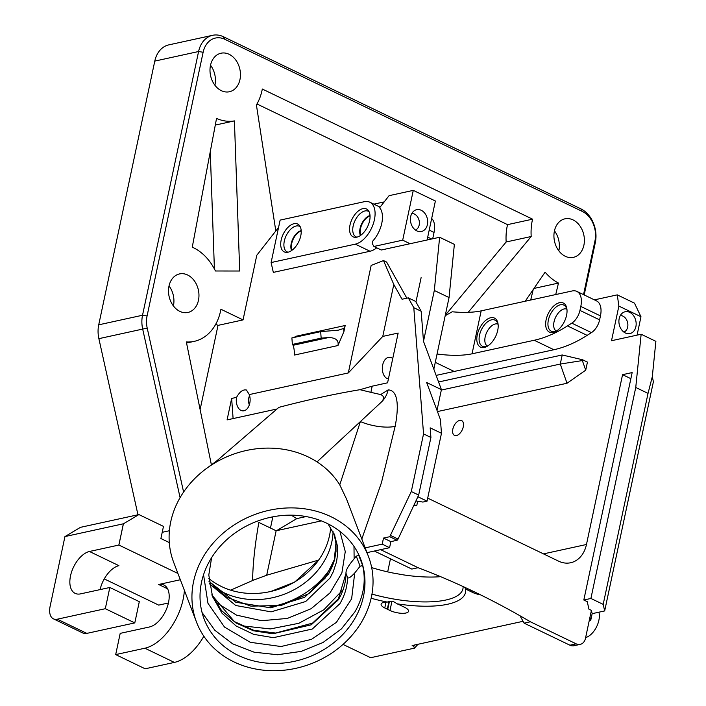 <?xml version="1.0" encoding="UTF-8"?>
<svg xmlns="http://www.w3.org/2000/svg" width="706" height="706" viewBox="0 0 706 706"><rect width="100%" height="100%" fill="white"/><g stroke="black" fill="none" stroke-linecap="round" stroke-linejoin="round"><path stroke-width="1.06" d="M203.549 574.728L207.97 603.312L224.517 627.078L250.268 642.31L281.014 646.519L311.434 639.389L336.418 622.357L351.641 598.776L354.721 572.981L360.113 566.247L356.256 556.134L358.78 555.419L362.646 565.532C366.211 581.073 363.661 596.473 354.994 611.74L341.413 628.905L322.977 642.522L301.127 651.4L277.564 654.744L254.134 652.194L232.671 643.854L214.845 630.29L202.057 612.508M353.988 546.382L354.13 558.799M356.468 615.597A83.811 72.63 -20.9 0 1 276.796 663.437A83.811 72.63 -20.9 0 1 204.202 619.224A83.811 72.63 -20.9 0 1 256.578 521.46A83.811 72.63 -20.9 0 1 360.792 559.399A83.811 72.63 -20.9 0 1 356.468 615.597M211.809 594.831L221.525 610.54L235.778 622.842L253.401 630.767L272.931 633.785L311.24 624.81L338.395 599.765C343.381 591.24 345.922 582.441 346.011 573.351L347.529 577.287C347.423 586.377 344.881 595.184 339.895 603.709L312.308 629.011L273.425 637.677L253.71 634.367L236.113 625.975L222.002 613.205L212.171 595.864M388.944 601.53L387.32 609.199A11.508 3.821 -168 0 0 387.726 609.393L389.977 610.478A11.508 3.821 -168 0 0 401.661 613.302A11.508 3.821 -168 0 0 408.545 611.281A11.508 3.821 -168 0 0 405.103 607.548L402.605 606.339A11.508 3.821 -168 0 0 401.661 605.889L400.099 605.139A11.508 3.821 -168 0 0 396.869 603.789A77.236 25.654 -168 0 0 465.501 588.786A11.508 3.821 -168 0 0 467.39 589.916L467.654 588.663M396.869 603.789C393.966 601.221 390.78 600.656 387.312 602.086A11.508 3.821 -168 0 0 381.125 604.133A11.508 3.821 -168 0 0 384.779 607.972L386.023 602.103M371.153 598.247A77.236 25.654 -168 0 0 387.312 602.086M463.101 586.554A73.953 24.56 12 0 1 462.933 588.778A73.953 24.56 12 0 1 371.974 594.108M464.751 587.313L465.501 588.786M414.951 644.931L413.698 646.299L414.484 648.134L418.014 644.26M584.189 294.94L595.326 242.564A26.299 19.989 77.7 0 0 580.826 208.835L223.396 36.73A26.299 19.989 77.7 0 0 212.63 35.3A26.299 19.989 77.7 0 0 198.589 51.52L142.533 315.247A26.299 19.989 77.7 0 0 142.683 329.084L180.092 497.633M183.595 492.047L147.21 328.087A23.007 17.491 -102.3 0 1 147.077 315.97L203.134 52.253A23.007 17.491 -102.3 0 1 224.843 39.307L582.265 211.412A23.007 17.491 -102.3 0 1 594.955 240.922L583.535 294.623M137.961 514.78L98.875 338.659L147.21 328.087M147.077 315.97L142.533 315.247L98.725 324.822A26.299 19.989 77.7 0 0 98.875 338.659M98.725 324.822L154.782 61.104L198.589 51.52L203.134 52.253M212.63 35.3L168.813 44.875A26.299 19.989 77.7 0 0 154.782 61.104M343.028 644.402L370.668 657.71L414.484 648.134M571.269 645.69L573.078 645.928L580.217 644.375A9.858 7.492 -102.3 0 1 576.184 643.837L569.918 645.205L524.117 623.151L530.374 621.783L576.184 643.837M569.918 645.205A9.858 7.492 77.7 0 0 571.436 645.734L571.313 645.761M212.894 585.954A72.312 62.666 159.1 0 0 288.886 592.299A72.312 62.666 159.1 0 0 333.108 531.724M208.826 578.443A72.312 62.666 159.1 0 0 284.439 587.092A72.312 62.666 159.1 0 0 330.664 527.47M209.011 581.435L235.786 602.253L270.769 607.84L304.683 597.285L328.555 574.022L332.491 566.097L334.626 559.611L336.021 551.457L335.994 543.355L333.991 533.595L335.915 543.126L334.326 559.655L325.095 578.17L308.813 593.658L281.27 605.457L250.93 606.154L226.855 597.294L209.002 581.285M334.37 534.486L337.3 545.5L337.644 553.583L336.559 561.773L333.232 571.842L330.064 577.967L305.689 601.512L271.095 611.864L235.716 605.501L209.241 583.588M332.517 565.003A82.17 71.209 -20.9 0 1 268.854 607.169M215.471 602.059L236.519 615.111L261.476 620.715L287.342 618.43L311.117 608.713L330.029 592.872L341.872 572.981L345.269 551.58L339.93 531.415M354.721 572.981C350.503 577.49 348.102 578.929 347.511 577.305M356.256 556.134L350.856 562.867C347.361 567.483 345.746 570.977 346.011 573.36L338.403 598.732L312.529 623.133L275.658 633.035L253.851 630.334L234.418 621.624L211.906 595.061M300.262 226.811A14.191 7.925 -64.3 0 0 286.177 235.672A14.191 7.925 -64.3 0 0 288.03 252.201M291.569 250.568A12.231 6.831 115.7 0 1 292.822 238.866A12.231 6.831 115.7 0 1 301.18 230.597M369.106 211.756A14.191 7.925 -64.3 0 0 355.021 220.616A14.191 7.925 -64.3 0 0 356.874 237.154M360.413 235.513A12.231 6.831 115.7 0 1 361.666 223.82A12.231 6.831 115.7 0 1 370.032 215.542M291.86 250.365A12.161 6.786 115.7 0 1 293.255 239.078A12.161 6.786 115.7 0 1 301.206 230.95M360.704 235.31A12.161 6.786 115.7 0 1 362.099 224.023A12.161 6.786 115.7 0 1 370.05 215.904M360.113 566.247L362.646 565.532M342.56 590.145L323.86 609.772L298.823 623.301L270.398 628.922L241.84 625.816M411.819 213.503A8.543 6.495 -102.3 0 1 419.17 225.037A8.543 6.495 -102.3 0 1 415.437 230.05M300.765 235.83A15.444 8.622 -64.3 0 0 299.512 225.576A15.444 8.622 -64.3 0 0 283.185 234.233A15.444 8.622 -64.3 0 0 286.601 252.386A15.444 8.622 -64.3 0 0 300.765 235.83M369.609 220.784A15.444 8.622 -64.3 0 0 368.355 210.529A15.444 8.622 -64.3 0 0 352.038 219.178A15.444 8.622 -64.3 0 0 355.445 237.34A15.444 8.622 -64.3 0 0 369.609 220.784M497.721 330.373A16.106 8.993 -64.3 0 0 498.118 324.504A16.106 8.993 -64.3 0 0 486.54 319.712A16.106 8.993 -64.3 0 0 476.815 339.904A16.106 8.993 -64.3 0 0 487.784 345.966A16.106 8.993 -64.3 0 0 497.721 330.373M498.171 325.237A14.482 8.093 -64.3 0 0 496.768 321.636A14.482 8.093 -64.3 0 0 481.421 329.684A14.482 8.093 -64.3 0 0 484.704 346.708A14.482 8.093 -64.3 0 0 488.384 345.552M566.565 315.326A16.106 8.993 -64.3 0 0 566.962 309.457A16.106 8.993 -64.3 0 0 555.384 304.657A16.106 8.993 -64.3 0 0 545.659 324.857A16.106 8.993 -64.3 0 0 556.628 330.92A16.106 8.993 -64.3 0 0 566.565 315.326M567.015 310.181A14.482 8.093 -64.3 0 0 565.621 306.589A14.482 8.093 -64.3 0 0 550.265 314.629A14.482 8.093 -64.3 0 0 553.548 331.652A14.482 8.093 -64.3 0 0 557.237 330.505M230.633 590.154L253.216 580.253L266.7 575.213L318.706 560.061L294.473 582.265M427.395 224.614A11.172 8.498 77.7 0 0 424.024 212.347A11.172 8.498 77.7 0 0 414.184 210.785A11.172 8.498 77.7 0 0 410.742 222.408A11.172 8.498 77.7 0 0 418.72 231.533A11.172 8.498 77.7 0 0 427.395 224.614M270.963 591.425L293.758 582.485M272.843 516.836L270.477 528.044M253.772 580.164L252.607 579.608C252.951 563.159 255.034 544.105 258.855 522.44L276.143 530.771L321.371 520.878M266.7 575.213L276.143 530.771M253.216 580.253L252.607 579.608M582.521 359.742L562.205 354.968L560.273 364.058L582.344 360.572L582.521 359.742L587.436 362.107L585.724 370.165L567.024 383.252L437.455 411.572M328.669 337.521L293.087 345.296L292.363 344.44L321.151 338.139L328.669 337.521C335.853 337.75 338.951 340.424 337.971 345.534L343.901 331.626L343.672 328.458A6.575 4.995 77.7 0 0 345.199 325.492L343.901 331.626M343.672 328.458L338.28 330.179L320.683 331.635L321.151 338.139M320.683 331.635L291.896 337.927L292.363 344.44M392.73 358.595A10.846 6.928 -88.3 0 0 390.992 357.554A10.846 6.928 -88.3 0 0 382.44 366.379A10.846 6.928 -88.3 0 0 388.415 378.91M280.132 220.104L271.104 262.553L355.295 244.152A23.007 12.849 -64.3 0 0 373.183 224.137A23.007 12.849 -64.3 0 0 369.785 202.19A23.007 12.849 -64.3 0 0 364.322 201.695L280.132 220.104M635.885 326.684A11.172 8.498 77.7 0 0 632.514 314.417A11.172 8.498 77.7 0 0 622.674 312.855A11.172 8.498 77.7 0 0 619.233 324.478A11.172 8.498 77.7 0 0 627.21 333.603A11.172 8.498 77.7 0 0 635.885 326.684M620.309 315.573A8.543 6.495 -102.3 0 1 627.66 327.107A8.543 6.495 -102.3 0 1 623.928 332.12M652.3 376.704L655.883 341.342L641.145 334.238L635.753 387.462L648.037 393.383L652.3 376.704L653.394 381.725L604.671 610.928L603.189 604.371L590.904 598.459L635.753 387.462M487.396 346.055A12.161 6.786 115.7 0 1 486.778 332.27A12.161 6.786 115.7 0 1 497.942 324.151M556.249 330.999A12.161 6.786 115.7 0 1 555.631 317.215A12.161 6.786 115.7 0 1 566.786 309.104M437.049 354.015A59.163 19.627 -168 0 0 472.049 353.803L534.23 340.266L553.883 349.735L436.131 375.389M472.049 353.803L481.174 310.861L572.151 290.969A19.724 11.014 115.7 0 1 576.837 291.401L596.491 300.862A19.724 11.014 115.7 0 1 600.453 315.909L599.606 319.871L579.953 310.411A13.149 7.342 115.7 0 1 571.798 323.154L567.483 325.907A157.765 88.1 115.7 0 1 534.23 340.266M579.953 310.411L580.8 306.439L600.453 315.909M576.837 291.401A19.724 11.014 115.7 0 1 580.8 306.439M567.024 383.252L560.273 364.058L441.321 390.065M562.205 354.968L438.576 381.99M379.793 207.529L389.077 195.668L413.275 190.373L402.694 240.164L373.898 246.465L372.168 243.367L372.627 241.214A23.007 12.849 -64.3 0 0 379.731 207.793L379.793 207.529M429.204 230.103L434.049 232.433A19.724 11.014 -64.3 0 0 431.675 218.481M434.049 232.433L432.699 238.769M363.722 618.174A92.027 79.752 159.1 0 0 368.461 556.469A92.027 79.752 159.1 0 0 254.036 514.806A92.027 79.752 159.1 0 0 196.524 622.154A92.027 79.752 159.1 0 0 276.24 670.7A92.027 79.752 159.1 0 0 363.722 618.174M361.807 539.031L381.461 482.613L395.139 426.336A26.299 8.966 11.6 0 1 360.404 421.561L339.762 484.854C334.035 475.676 326.463 468.025 317.029 461.892L381.461 401.979C384.452 398.537 384.196 396.066 380.693 394.575L370.871 392.342L372.186 386.173L359.998 389.694L370.871 392.342M359.998 389.694C334.768 393.904 307.737 399.79 278.905 407.344L217.395 460.347M196.524 622.154L173.685 562.364A92.027 79.752 -20.9 0 1 189.217 484.625A92.027 79.752 -20.9 0 1 207.29 467.884A92.027 79.752 -20.9 0 1 270.398 448.125A92.027 79.752 -20.9 0 1 317.029 461.892M249.289 394.583L246.429 390.012C242.979 389.306 239.678 391.751 236.545 397.372A10.846 6.928 -88.3 0 0 244.329 410.689A10.846 6.928 -88.3 0 0 250.092 398.537A10.846 6.928 -88.3 0 0 249.289 394.583L348.314 372.936L382.767 336.409L398.158 333.047L387.585 382.811L372.186 386.173M346.531 499.045L339.762 484.854M395.139 426.336C398.096 411.316 399.667 390.365 388.194 389.88A26.299 20.359 -98.9 0 1 388.062 390.4A26.299 20.359 -98.9 0 1 381.461 401.979L381.461 401.979M437.005 410.371L441.418 389.633L426.671 382.537L440.412 419.558L441.471 433.281L430.175 427.845L430.916 437.455L418.667 495.074L411.298 491.526L389.756 536.71L397.125 540.258L398.06 539.066L418.667 495.074M415.913 500.951L422.876 502.063L427.051 501.154L441.471 433.281M413.848 505.355L416.716 505.814L414.201 504.605M416.716 505.814L417.696 501.234M382.767 336.409L393.798 284.5L402.041 299.238L408.297 297.87L415.666 301.418L421.173 311.249L423.494 341.342L441.418 389.633M249.35 404.794A7.563 4.827 91.7 0 1 249.615 395.651M427.104 239.996L435.381 201.016L413.275 190.373M439.635 237.26L434.314 290.466L449.051 297.561L454.373 244.355L439.635 237.26L410.062 243.72L402.694 240.164M291.613 515.168A29.581 22.486 77.7 0 0 296.838 518.592L276.575 530.674M585.724 370.165L582.344 360.572M599.606 319.871A13.149 7.342 115.7 0 1 591.452 332.623L587.136 335.368A157.765 88.1 115.7 0 1 553.883 349.735M634.473 303.148L617.273 294.87L618.871 306.086L640.977 316.729L634.473 303.148M648.037 393.383L603.189 604.371M452.837 429.124A8.216 4.589 115.7 0 1 461.618 420.582A8.216 4.589 115.7 0 1 462.183 429.98A8.216 4.589 115.7 0 1 454.487 435.39A8.216 4.589 115.7 0 1 452.837 429.124M630.864 378.672L622.56 374.674L632.161 372.574L583.818 600.012L587.251 601.662L588.954 609.207L591.416 610.39L592.157 613.664L604.671 610.928M306.104 516.563L296.838 518.592M592.157 613.664L590.737 620.336L589.395 619.903M345.199 325.492L295.134 336.444A6.575 4.995 -102.3 0 1 294.905 337.274M293.087 345.296C293.828 346.937 294.314 350.185 294.543 355.03L337.971 345.534M410.062 243.72L381.275 250.012L373.898 246.465M454.373 244.355L439.644 237.269M423.494 341.342L434.314 290.466M433.828 369.185L449.051 297.561M408.297 297.87L413.795 307.692L423.547 433.908L430.916 437.455M421.173 311.249L413.795 307.692M393.798 284.5L383.508 260.576L386.632 262.076L406.841 298.188M348.314 372.936L371.153 265.465L383.508 260.576M277.008 408.986L227.085 419.893L231.647 398.44L236.545 397.372M231.647 398.44L233.104 418.579M215.709 324.266L218.013 325.378L200.116 409.559M376.739 247.824A23.007 12.849 115.7 0 1 370.032 251.248L273.328 272.392L271.104 262.553M533.198 289.566L530.7 300.032M618.871 306.086L611.511 340.716L641.145 334.238M637.068 335.129L640.977 316.729M481.174 310.861A59.163 19.653 12 0 1 452.219 311.778L445.195 315.706M594.426 299.865L617.273 294.87M390.462 558.79L387.682 571.886M256.966 103.985L507.543 224.64A49.305 37.48 77.7 0 0 506.158 241.981L445.292 315.247M384.205 201.89L373.853 204.149M210.273 151.649L214.403 268.942M554.457 230.827A19.724 14.994 -102.3 0 1 558.825 250.833M210.52 65.217A19.724 14.994 -102.3 0 1 214.898 85.214M169.025 285.921A19.724 14.994 -102.3 0 1 173.402 305.919M89.671 551.43L118.882 545.041L89.671 551.43A23.007 12.849 -64.3 0 0 89.45 551.483L118.89 565.656A23.007 12.849 -64.3 0 0 100.093 589.607M89.636 551.412A23.007 12.849 -64.3 0 0 71.756 571.419A23.007 12.849 -64.3 0 0 75.145 593.367A23.007 12.849 -64.3 0 0 80.616 593.861L109.827 587.48L105.309 608.704L134.793 622.904L86.812 633.388L57.327 619.197A16.432 9.178 115.7 0 1 53.418 618.844A16.432 9.178 115.7 0 1 50.117 606.313L64.943 536.569L123.356 523.799L118.882 545.041L177.921 573.466M105.309 608.704L57.327 619.197M109.827 587.48L139.303 601.671L134.793 622.904M169.29 542.57L160.897 538.528L163.474 526.394L138.914 514.568L123.409 523.817L118.89 545.041L89.45 551.483M118.846 545.023L123.4 523.817M167.596 588.795L158.647 584.489L180.321 579.75M184.381 590.366A46.014 25.698 115.7 0 1 144.889 648.214L115.687 654.603L120.196 633.37L149.398 626.99A23.007 12.849 -64.3 0 0 167.287 606.975A23.007 12.849 -64.3 0 0 163.898 585.027A23.007 12.849 -64.3 0 0 158.647 584.489M115.687 654.603L145.162 668.794L174.373 662.413A46.014 25.698 115.7 0 0 203.849 636.23M382.211 544.149L383.499 538.078L390.868 541.626L389.58 547.697L382.211 544.149L365.178 547.874M383.499 538.078L389.756 536.71M411.298 491.526L423.547 433.908M390.692 535.519L398.06 539.066M427.051 501.154L417.89 496.742M397.125 540.258L390.868 541.626M590.904 598.459L583.818 600.012M590.737 620.336L589.995 617.062L591.416 610.39M421.111 277.67L415.958 301.93M427.695 498.118L558.552 561.138A29.581 22.486 77.7 0 0 570.669 562.744A29.581 22.486 77.7 0 0 586.465 544.494L543.496 553.883M622.56 374.674L586.465 544.494M371.683 567.598A73.953 24.56 -168 0 0 392.589 572.945L403.258 574.843A73.953 24.56 -168 0 0 440.597 576.67M598.909 612.19A16.432 9.178 115.7 0 1 596.288 627.369A16.432 9.178 115.7 0 1 585.636 637.589M211.403 464.901L186.331 341.951A49.305 37.48 77.7 0 0 194.265 341.351A49.305 37.48 77.7 0 0 220.916 309.246L243.049 319.906L218.013 325.378M278.57 227.438L256.781 255.272L243.049 319.906M525.22 301.233L545.103 272.154A49.305 37.48 77.7 0 0 558.472 283.071L555.737 294.561M558.472 283.071L533.974 288.427M275.808 230.968L256.41 104.947A49.305 37.48 77.7 0 0 262.314 89.035L532.571 219.169A49.305 37.48 77.7 0 0 531.194 236.51L468.202 312.334M531.194 236.51L506.158 241.981M532.571 219.169L507.543 224.64M234.418 120.902L239.705 271.016L215.445 270.989A49.305 37.48 77.7 0 0 192.261 247.171L216.539 118.423A49.305 37.48 77.7 0 0 234.418 120.902L215.286 125.086M168.99 286.089A19.724 14.994 -102.3 0 1 179.518 273.919A19.724 14.994 -102.3 0 1 198.377 289.981A19.724 14.994 -102.3 0 1 187.946 312.449A19.724 14.994 -102.3 0 1 173.085 305.486A19.724 14.994 -102.3 0 1 168.99 286.089M210.485 65.384A19.724 14.994 -102.3 0 1 221.013 53.215A19.724 14.994 -102.3 0 1 239.872 69.276A19.724 14.994 -102.3 0 1 229.441 91.745A19.724 14.994 -102.3 0 1 214.58 84.791A19.724 14.994 -102.3 0 1 210.485 65.384M554.422 230.994A19.724 14.994 -102.3 0 1 564.95 218.825A19.724 14.994 -102.3 0 1 583.809 234.895A19.724 14.994 -102.3 0 1 573.369 257.363A19.724 14.994 -102.3 0 1 558.508 250.401A19.724 14.994 -102.3 0 1 554.422 230.994M53.418 618.844L82.902 633.035A16.432 9.178 -64.3 0 0 86.812 633.388M104.259 578.902L158.7 605.113L168.425 602.986M162.221 532.306L169.387 530.736M138.914 514.568L80.484 527.338L65.049 536.542M367.005 552.63L389.58 547.697M374.348 551.024L411.819 569.071L418.084 567.703A970.273 737.576 -102.3 0 1 530.374 621.783M380.605 549.656L418.084 567.703M589.995 617.062L585.486 638.286A9.858 7.492 -102.3 0 1 580.217 644.375M470.196 589.863L469.931 591.134A11.508 3.821 -168 0 0 470.346 591.337L470.62 590.057M470.346 591.337L472.588 592.422A11.508 3.821 -168 0 0 480.504 594.831M467.39 589.916L469.931 591.134M387.726 609.393L389.421 601.433M384.779 607.972L387.32 609.199M413.698 646.299L412.145 645.549L523.084 621.298M519.987 615.764L524.117 623.151M595.326 242.564L594.955 240.922M580.826 208.835L582.265 211.412M223.396 36.73L224.843 39.307M388.194 389.88L380.693 394.566M431.657 238.999L427.712 237.101M454.152 371.444L435.275 362.354M587.136 335.368L567.483 325.907M571.798 323.154L591.452 332.623M439.644 237.295L454.39 244.391M370.032 251.248L355.295 244.152M144.889 648.214L174.373 662.413M440.138 576.475L438.585 576.82M472.588 592.422L472.861 591.125M389.977 610.478L391.918 601.371M334.803 535.58L328.043 523.87M211.632 557.616L208.791 575.002L212.612 597.055M217.236 460.48L208.199 467.24M380.084 207.149L369.785 202.19M346.417 498.754L368.461 556.469M194.265 341.351L186.552 343.037"/></g></svg>
